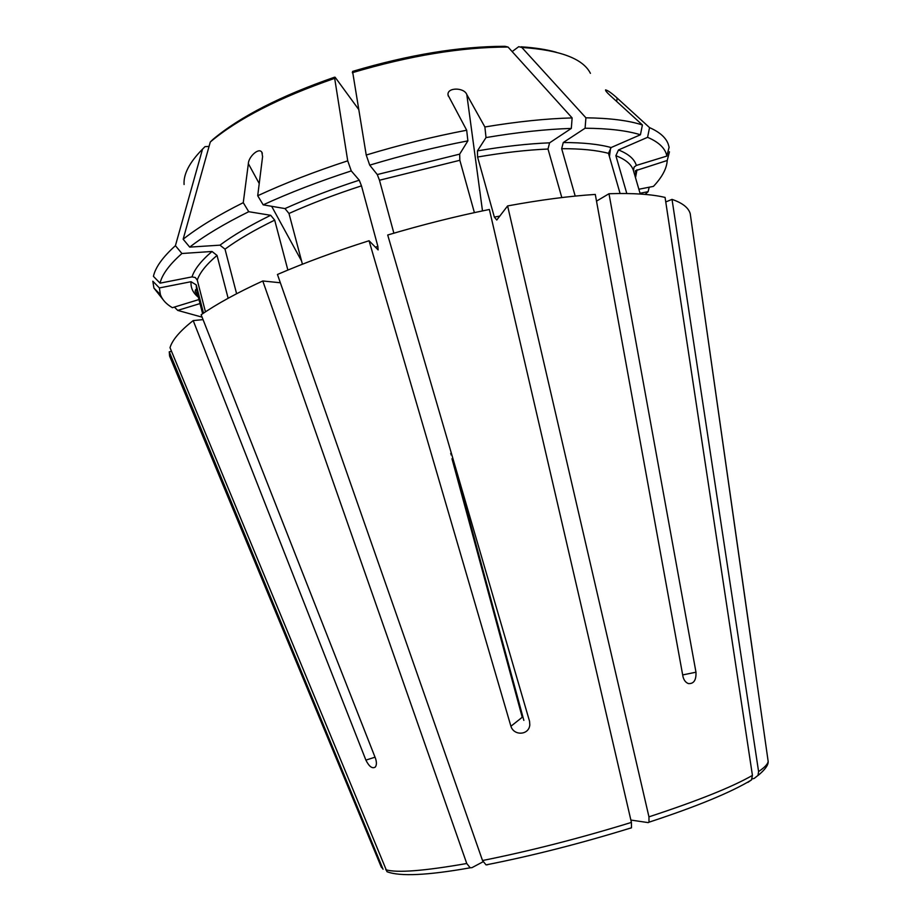 <?xml version="1.0" encoding="UTF-8"?>
<svg xmlns="http://www.w3.org/2000/svg" width="921" height="921" viewBox="0 0 921 921"><rect width="100%" height="100%" fill="white"/><g stroke="black" fill="none" stroke-linecap="round" stroke-linejoin="round"><path stroke-width="1.38" d="M451.394 453.328L450.657 453.454M453.408 460.224L452.556 460.592L453.466 460.431M453.593 460.857L452.66 461.26M455.285 466.671L454.18 466.878M452.556 460.592L452.223 458.9M280.352 282.77L262.784 280.974L466.751 863.507L470.159 867.766L471.886 867.686L483.053 861.78M262.784 280.974C237.134 292.774 216.585 304.045 201.146 314.775L375.48 758.34C376.758 762.185 376.712 765.086 375.331 767.043C372.291 768.954 369.148 766.64 365.89 760.113L193.203 320.589C180.044 330.892 172.319 339.918 170.017 347.678L386.993 871.68M358.476 109.173L335.117 77.237L334.68 78.354L347.724 160.83C314.671 171.617 284.658 183.256 257.707 195.736L263.187 204.842L284.992 208.583L288.975 213.476L302.422 264.212M212.889 139.462L210.287 142.007L183.152 239.218L189.714 247.116L219.969 245.159L225.012 249.154L236.605 293.73M259.227 183.555L248.359 163.673L243.259 202.666C218.15 215.215 198.119 227.395 183.152 239.218M248.359 163.673C248.359 157.111 258.813 146.992 261.863 152.287L262.589 156.628L257.707 195.736M482.489 210.886L466.809 94.587C464.161 87.161 446.432 87.207 448.09 95.208L466.682 130.229C433.423 136.573 399.933 144.839 366.224 155.027L369.712 165.147L377.276 174.553L379.475 180.24L393.877 233.186M466.682 130.229L467.88 140.867C435.38 147.118 402.661 155.212 369.712 165.147M347.724 160.83L351.269 170.915L359.248 180.182L361.481 185.846L377.875 246.391L378.117 249.913L369.056 240.738C335.486 251.387 304.955 262.635 277.451 274.47L482.523 860.525L486.012 864.854L487.635 864.75M369.056 240.738L510.913 726.243C513.86 736.04 528.976 735.303 529.805 724.908L529.552 721.281L387.706 235.005C421.91 224.839 455.791 216.32 489.373 209.47L631.415 822.407L631.495 827.737L630.747 828.163M466.809 94.587L484.883 126.971C517.303 121.595 546.383 118.579 572.125 117.923L508.047 47.04L504.938 46.303C459.441 46.395 408.648 54.765 352.559 71.412L366.224 155.027M616.69 101.471L617.139 98.052C611.625 93.079 607.768 90.362 605.558 89.901C605.385 90.661 606.789 92.411 609.76 95.139L642.409 124.968C628.594 120.501 609.771 118.118 585.917 117.807L585.088 128.226L563.272 142.536L561.672 148.684L575.199 196.081M642.409 124.968L640.429 134.765C626.856 130.575 608.413 128.399 585.088 128.226M747.921 782.366L751.49 779.868L752.434 775.401L665.077 197.428C651.515 194.204 632.819 192.973 608.988 193.732L695.977 672.215C696.299 680.135 693.789 683.923 688.424 683.589C685.696 682.565 683.866 680.193 682.956 676.486L595.288 194.423C569.523 196.081 540.293 199.915 507.609 205.924L648.948 816.846L649.006 822.154L648.211 822.614L630.873 820.058M512.157 51.588L518.719 46.683L521.804 47.443L585.917 117.807M617.139 98.052L649.547 127.616L647.578 137.321L618.486 149.95L615.873 155.684L626.81 193.525M647.578 137.321C658.952 142.191 665.376 148.419 666.85 155.994L669.13 147.279L668.105 143.768C665.618 137.356 659.436 131.979 649.547 127.616M669.452 151.781L667.218 160.484L635.294 170.788M638.863 189.242L653.45 186.376C662.187 177.097 666.769 168.462 667.218 160.484M753.355 656.765L690.22 213.684C688.528 207.72 682.461 202.954 672.031 199.385L758.593 771.568L757.983 775.436L754.115 778.475L752.008 778.901M451.785 454.663L450.968 454.813M243.259 202.666L248.739 211.703L270.693 215.295L274.688 220.131L287.87 270.072M451.969 458.727L522.242 717.263L510.913 726.243M467.88 140.867L459.671 154.129L459.844 160.289L474.396 212.624M572.125 117.923L571.319 128.422L549.584 142.836L548.007 149.029L561.81 197.566M460.132 483.306L459.452 483.479L523.853 720.395M174.403 307.073L177.718 310.4L200.007 303.573M209.055 146.416L205.015 146.635L202.528 149.144L175.416 245.677C162.729 257.12 155.396 267.343 153.427 276.358L160.047 283.15L192.029 276.887L195.275 277.52L197.267 280.099L205.452 311.862M452.925 458.589L452.038 458.98M171.525 351.338L169.245 351.81L383.067 869.263L380.707 865.682M169.245 351.81L169.614 356.105L171.133 359.766M203.057 319.622L193.203 320.589M198.971 299.544L172.388 307.695C166.217 304.091 162.211 299.716 160.369 294.547L159.379 287.939L152.828 281.216L153.934 288.089L162.833 299.337M645.114 194.4L648.119 191.672L640.026 193.272M177.718 310.4L202.09 317.158M159.379 287.939L191.027 281.711L196.219 284.888L203.495 313.175M175.416 245.677L181.932 253.505C169.406 264.557 162.119 274.446 160.047 283.15M181.932 253.505L212.014 251.479L217.022 255.416L228.132 298.266M248.739 211.703C224.148 223.872 204.474 235.672 189.714 247.116M351.269 170.915C318.965 181.425 289.597 192.742 263.187 204.842M571.319 128.422C546.118 129.205 517.694 132.256 486.023 137.574L477.446 150.871L477.573 157.019L494.347 217.08L496.764 220.027L507.609 205.924M640.429 134.765L611.13 147.544L608.493 153.346L620.086 193.502M666.873 156.075L636.342 165.435L634.12 167.081L633.441 170.581L640.256 194.032M596.509 201.135L608.988 193.732M665.768 201.941L672.031 199.385M649.19 187.205L648.119 191.672M484.883 126.971L486.023 137.574M466.751 863.507C423.936 871.001 396.916 873.073 385.715 869.735M334.68 78.354C279.259 97.568 237.791 118.786 210.287 142.007M631.415 822.407C579.551 838.34 529.92 851.05 482.523 860.525M508.047 47.04C461.674 47.086 409.764 55.64 352.317 72.701M752.434 775.401C732.207 787.018 697.704 800.833 648.948 816.846M590.419 73.346C583.108 58.714 560.233 50.079 521.804 47.443M767.93 759.744L768.16 761.368C767.895 764.004 764.718 767.4 758.593 771.568M609.449 156.628L610.6 147.832M695.977 672.215L682.668 674.932M301.581 261.034L271.66 206.304M382.595 868.353L381.329 867.191L169.614 356.105M202.528 149.144C189.473 162.418 183.325 174.207 184.085 184.511M191.027 281.711C190.601 287.847 193.053 293.028 198.383 297.264M212.014 251.479C201.077 260.862 194.423 269.335 192.029 276.887M270.693 215.295C249.879 225.495 232.967 235.454 219.969 245.159M359.248 180.182C332.182 188.989 307.43 198.464 284.992 208.583M361.481 185.846C335.083 194.423 310.918 203.633 288.975 213.476M459.671 154.129L377.276 174.553M459.844 160.289L379.475 180.24M549.584 142.836C528.067 143.688 504.017 146.37 477.446 150.871M548.007 149.029C526.962 149.939 503.488 152.598 477.573 157.019M611.13 147.544C599.076 144.217 583.12 142.548 563.272 142.536M608.493 153.346C596.67 150.192 581.059 148.638 561.672 148.684M636.342 165.435C634.488 159.103 628.548 153.945 618.486 149.95M633.441 170.581C631.576 164.479 625.716 159.517 615.873 155.684M635.513 177.684L637.01 169.729M196.219 284.888L196.622 290.426C195.805 288.964 195.321 289.39 195.171 291.704L198.107 296.171M217.022 255.416C206.292 264.534 199.707 272.754 197.267 280.099M274.688 220.131C254.346 230.043 237.791 239.725 225.012 249.154M377.875 246.391L375.411 247.173M499.792 216.09L494.347 217.08M365.89 760.113L375.031 757.2M334.611 77.18C280.629 95.922 240.059 116.691 212.901 139.451M486.035 864.888C532.453 855.759 580.932 843.394 631.472 827.783M521.044 46.81C534.675 47.673 546.406 49.481 556.238 52.221M758.041 775.447C769.162 766.399 768.137 762.081 768.16 761.368L690.22 213.684M160.369 294.547L153.934 288.089M635.191 176.613C636.227 170.627 635.455 173.263 635.444 171.26L635.283 170.799M202.632 313.762L196.622 290.426M649.052 822.177C696.829 806.474 730.986 792.382 751.524 779.914M666.85 155.994L669.107 147.153M470.124 867.812C427.62 875.376 399.898 876.677 386.981 871.703M448.124 95.208L448.228 96.003M261.84 152.299L262.335 153.197"/></g></svg>
